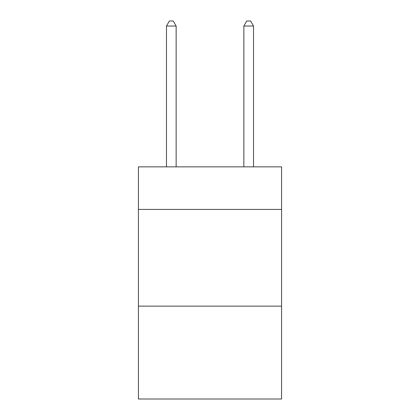 <?xml version="1.0" encoding="UTF-8"?>
<svg xmlns="http://www.w3.org/2000/svg" width="420" height="420" viewBox="0 0 420 420"><rect width="100%" height="100%" fill="white"/><g stroke="black" fill="none" stroke-linecap="round" stroke-linejoin="round"><path stroke-width="0.63" d="M281.579 209.417L281.579 166.861L138.422 166.861L138.422 209.417L281.579 209.417L281.579 399L138.422 399L138.422 209.417M281.579 306.143L138.422 306.143M176.148 166.861L176.148 26.029L166.472 26.029L166.472 166.861M166.472 26.029L169.376 21L173.245 21L176.148 26.029M253.528 166.861L253.528 26.029L243.852 26.029L243.852 166.861M243.852 26.029L246.755 21L250.625 21L253.528 26.029"/></g></svg>
